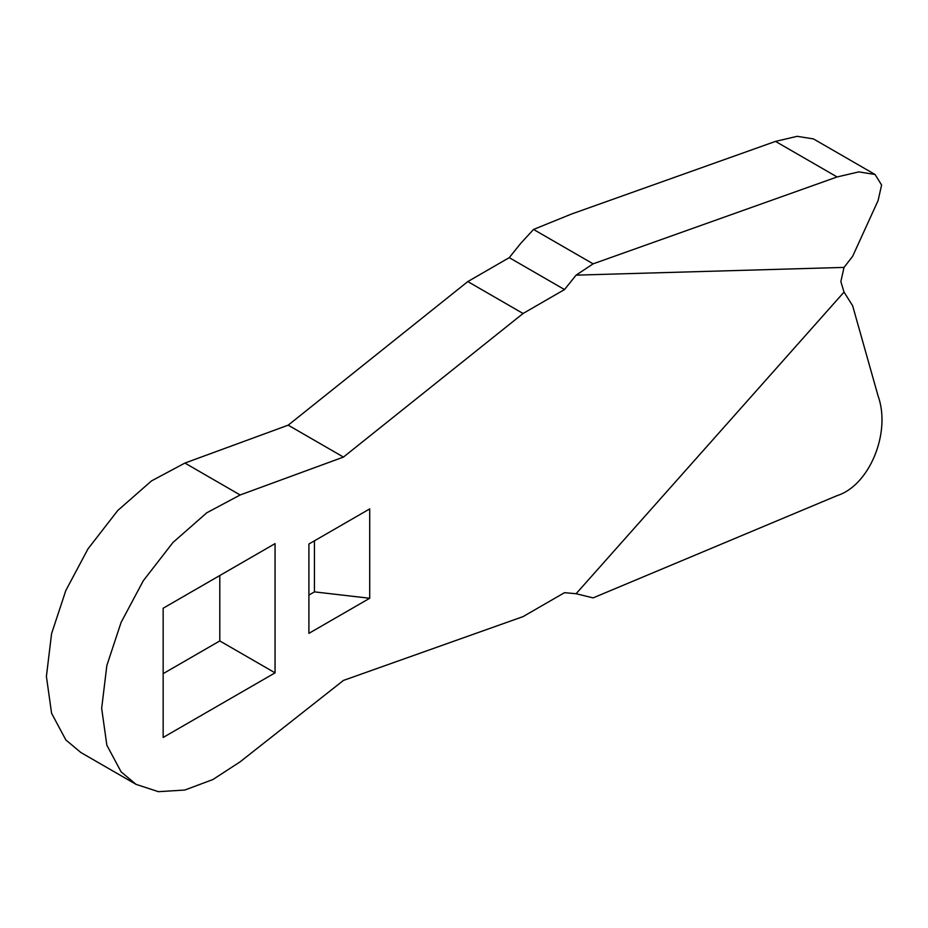 <?xml version="1.0" encoding="UTF-8"?>
<svg xmlns="http://www.w3.org/2000/svg" width="928" height="928" viewBox="0 0 928 928"><rect width="100%" height="100%" fill="white"/><g stroke="black" fill="none" stroke-linecap="round" stroke-linejoin="round"><path stroke-width="1.39" d="M308.908 595.068L314.441 591.878L369.704 598.258L308.908 633.36L308.908 544.017L369.704 508.915L369.704 598.258M314.441 540.827L314.441 591.878M844.028 292.088L852.623 305.718L878.108 396.024C891.251 432.552 869.478 485.437 837.102 495.633L593.12 597.887L576.102 593.723L844.028 292.088L840.849 281.578L844.028 267.403L852.623 256.36L878.108 200.518L881.6 185.008L875.069 174.487L858.818 171.889L837.102 176.958L775.506 141.392L571.59 214.008L533.542 229.448L520.84 243.229L509.252 257.648L564.514 289.559L523.067 313.49L467.805 281.578L509.252 257.648M775.506 141.392L797.222 136.323L813.473 138.922L875.069 174.487M533.542 229.448L593.12 263.842L837.102 176.958M136.068 784.369L80.794 752.469L65.842 739.941L51.585 713.284L46.4 676.431L51.585 633.604L65.842 590.475L88.032 548.819L117.74 510.528L151.508 480.901L184.892 463.06L240.155 494.972L206.77 512.801L173.002 542.439L143.306 580.731L121.104 622.386L106.848 665.515L101.662 708.342L106.848 745.196L121.104 771.852L136.068 784.369L158.421 791.677L184.8 790.041L212.872 779.555L240.155 761.795L343.453 680.421L523.067 616.61L564.514 592.679L576.102 593.723M163.154 673.647L219.797 640.935L275.059 672.846L163.154 737.458L163.154 608.234L275.059 543.622L275.059 672.846M219.797 640.935L219.797 575.522M184.892 463.06L288.19 425.163L343.453 457.075L523.067 313.49M288.19 425.163L467.805 281.578M240.155 494.972L343.453 457.075M844.028 267.403L576.102 275.14L564.514 289.559M576.102 275.14L593.12 263.842"/></g></svg>
